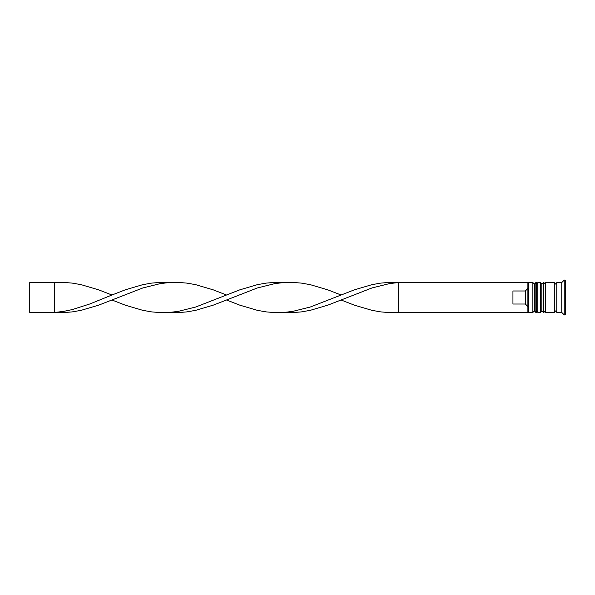 <?xml version="1.0" encoding="UTF-8"?>
<svg xmlns="http://www.w3.org/2000/svg" width="595" height="595" viewBox="0 0 595 595"><rect width="100%" height="100%" fill="white"/><g stroke="black" fill="none" stroke-linecap="round" stroke-linejoin="round"><path stroke-width="0.89" d="M535.857 312.442L536.355 312.442L536.355 282.558L535.857 282.558L535.857 312.442L534.362 310.947L534.362 284.053L534.362 310.947L532.875 312.442L532.875 282.558L528.39 282.558L528.39 312.442L532.875 312.442M543.332 312.442L543.83 312.442L543.83 282.558L543.332 282.558L543.332 312.442L541.837 310.947L541.837 284.053L541.837 310.947L540.342 312.442L540.342 282.558L537.85 282.558L537.85 312.442L540.342 312.442M398.375 312.442L527.891 312.442L527.891 282.558L398.375 282.558L398.375 312.442L389.561 312.606L380.748 311.892L371.935 310.337L354.308 305.131L341.084 299.992L327.867 305.131L310.24 310.337L301.427 311.892L292.614 312.606L274.987 312.606L266.173 311.892L257.36 310.337L239.733 305.131L226.517 299.992L213.293 305.131L195.666 310.337L186.852 311.892L178.039 312.606L160.419 312.606L151.606 311.892L142.793 310.337L125.166 305.131L111.942 299.992L98.725 305.131L81.099 310.337L72.285 311.892L63.472 312.606L54.658 312.442L54.658 282.558L63.472 282.394L72.285 283.108L81.099 284.663L98.725 289.869L111.942 295.008L89.912 303.941L72.285 309.579L63.472 311.416L54.658 312.442L29.75 312.442L29.75 282.558L54.658 282.558M561.762 312.442L556.779 312.442L556.779 282.558L561.762 282.558L561.762 312.442L564.253 314.933L565.25 314.933L565.25 280.067L564.253 280.067L564.253 314.933M545.325 297.5L545.325 312.442L554.295 312.442L554.295 282.558L545.325 282.558L545.325 297.5M525.4 290.985L512.942 290.985L512.942 304.015L525.4 304.015L525.4 290.985L527.891 288.367M527.891 306.633L525.4 304.015M341.084 299.992L371.935 287.965L389.561 283.584L398.375 282.558L389.561 282.394L380.748 283.108L371.935 284.663L354.308 289.869L310.24 307.035L292.614 311.416L283.8 312.442M341.084 295.008L327.867 289.869L310.24 284.663L301.427 283.108L292.614 282.394L274.987 282.394L266.173 283.108L257.36 284.663L239.733 289.869L226.517 295.008L213.293 289.869L195.666 284.663L186.852 283.108L178.039 282.394L160.419 282.394L151.606 283.108L142.793 284.663L125.166 289.869L111.942 295.008M169.225 282.558L160.419 283.584L142.793 287.965L111.942 299.992M226.517 295.008L195.666 307.035L178.039 311.416L169.225 312.442M283.8 282.558L274.987 283.584L257.36 287.965L226.517 299.992M536.355 312.442L537.85 310.947M536.355 282.558L537.85 284.053M535.857 282.558L534.362 284.053L532.875 282.558M543.83 312.442L545.325 310.947M543.83 282.558L545.325 284.053M543.332 282.558L541.837 284.053L540.342 282.558M554.295 312.197L555.537 310.947L556.779 312.197M554.295 282.804L555.537 284.053L556.779 282.804M527.891 311.944L528.39 312.442M561.762 282.558L564.253 280.067M527.891 283.056L528.39 282.558"/></g></svg>
